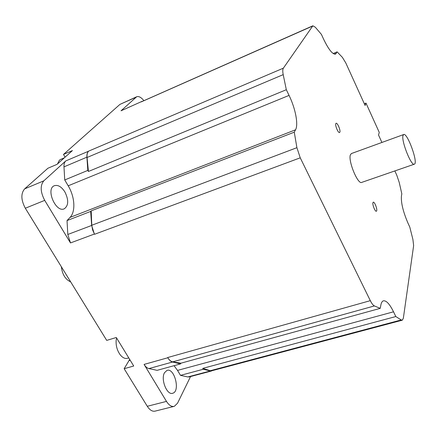<?xml version="1.0" encoding="UTF-8"?>
<svg xmlns="http://www.w3.org/2000/svg" width="437" height="437" viewBox="0 0 437 437"><rect width="100%" height="100%" fill="white"/><g stroke="black" fill="none" stroke-linecap="round" stroke-linejoin="round"><path stroke-width="0.66" d="M402.974 135.656L403.635 134.552C407.3 132.214 418.477 163.067 414.369 164.175C411.386 166.519 401.259 141.233 402.974 135.656M414.265 164.214L361.776 182.376C357.903 184.988 347.825 160.505 350.43 154.742L351.457 153.529M364.316 103.722L365.966 103.083L379.272 132.422L378.529 135.006L381.911 142.457M65.086 157.156L63.491 154.43L72.422 150.585L57.094 164.323L47.923 168.234L24.658 188.855C20.747 193.531 20.965 199.993 25.324 208.241L44.711 200.37L70.494 242.934L67.811 234.478L67.025 220.581L70.035 217.407C75.83 211.579 74.858 196.781 68.194 185.807L64.731 179.962L63.988 166.858L86.903 157.173L87.821 170.403L88.438 171.468L87.056 157.495L283.209 74.634C282.586 71.466 282.641 69.308 283.367 68.161L312.859 25.794L315.339 27.252L321.403 34.381L323.588 39.139C328.646 49.589 332.639 54.576 335.556 54.084L335.469 54.122M283.209 74.634L286.317 89.716L289.059 95.403C295.45 108.431 298.564 124.518 295.543 129.8L294.276 132.171L296.903 147.684L91.775 225.252L91.191 210.858L90.678 211.421L67.025 220.581M180.536 363.906L157.112 370.341L148.908 368.582L172.549 362.027L180.536 363.906L180.913 363.191L172.686 361.858L374.422 305.933C373.143 305.343 371.772 303.584 370.314 300.661L300.241 157.817L296.903 147.684M374.422 305.933L380.234 308.364L380.862 305.031C381.315 302.699 382.124 301.306 383.276 300.858C386.171 300.235 389.591 303.884 393.535 311.81L395.818 316.541L401.237 319.95L210.252 370.718L202.746 368.364L203.265 369.26L180.481 375.361L177.542 370.401L174.041 365.693M394.846 170.933L396.763 175.155L399.216 182.393L401.827 193.881L401.439 195.934C400.898 202.528 403.061 211.557 407.929 223.017L409.797 227.103L412.916 239.487L413.637 245.594L403.351 318.218L402.34 320.168L401.237 319.95M335.556 54.084L337.113 51.85L342.368 57.323L345.809 62.972L365.113 105.481L365.966 103.083M335.813 123.589L336.075 123.283C337.38 122.442 340.751 130.417 339.849 132.192L339.576 132.52C338.276 133.383 334.873 125.321 335.813 123.589M372.93 202.675L373.253 202.194C374.422 201.462 377.349 208.689 376.716 210.738L376.388 211.24C375.219 211.989 372.269 204.685 372.93 202.675M294.276 132.171L91.191 210.858M395.818 316.541L202.746 368.364M286.317 89.716L88.438 171.468M337.113 51.85L333.163 53.516M380.234 308.364L180.913 363.191M121.027 110.796L141.981 101.389L121.027 110.796L136.666 96.768C138.758 96.02 141.156 97.298 143.849 100.603M136.666 96.768L119.929 104.399L63.491 154.43M44.711 200.37C40.341 191.996 40.051 185.479 43.831 180.82L65.758 160.931C64.463 162.171 63.873 164.143 63.988 166.858M190.554 376.552L177.537 403.209L174.33 406.323C171.621 406.978 169.004 405.339 166.486 401.401L144.084 364.414C145.548 366.769 147.154 368.156 148.908 368.582M25.324 208.241L106.71 340.39L116.297 337.495L133.717 366.015L124.146 368.708L147.291 406.284C149.82 410.163 152.475 411.769 155.255 411.091L173.921 406.421M164.52 372.695C160.455 379.283 167.049 395.676 172.768 393.229C180.53 391.284 174.418 367.441 166.967 370.418L164.52 372.695M64.862 191.898C61.48 186.692 57.968 184.632 54.33 185.72C45.421 188.893 55.914 213.103 64.288 208.782C68.625 205.565 68.817 199.938 64.862 191.898M124.146 368.708L129.702 359.443M211.574 370.969L189.287 376.885L187.834 376.945L180.481 375.361M203.265 369.26L210.41 370.942L187.834 376.945M87.821 170.403L64.731 179.962M90.678 211.421L91.65 225.465L67.811 234.478M172.549 362.027C170.845 361.579 169.261 360.159 167.803 357.761L144.084 364.414M172.686 361.858C170.889 361.514 169.217 360.072 167.671 357.542L167.803 357.761M70.494 242.934L94.392 234.041L94.539 234.292L92.589 229.862L91.775 225.252M94.392 234.041L91.65 225.465M86.903 157.173C86.745 154.436 87.285 152.453 88.531 151.229L65.758 160.931M87.056 157.495C86.805 154.551 87.334 152.426 88.651 151.12L88.531 151.229M141.413 101.777L312.859 25.794M141.981 101.389L142.396 101.247M212.453 370.598L210.41 370.942M347.311 334.78L211.89 370.745L210.252 370.718M70.685 281.898C65.392 279.472 62.278 274.414 61.344 266.728M116.586 337.976L116.138 340.478C115.832 345.82 117.198 350.605 120.23 354.828C122.666 357.816 125.108 358.963 127.549 358.258L128.768 357.908M60.65 159.412L59.421 160.182L57.498 163.962M141.326 101.859L312.526 26.089M283.367 68.161L88.651 151.12M370.314 300.661L167.671 357.542M94.539 234.292L300.241 157.817M289.059 95.403L68.194 185.807M295.543 129.8L70.035 217.407M336.359 53.265L334.338 54.117M393.535 311.81L177.542 370.401M119.929 104.399L135.994 97.222M43.831 180.82L24.658 188.855M166.486 401.401L147.291 406.284M129.095 360.58L130.204 360.263M351.343 153.573L403.635 134.552M402.187 320.212L347.491 334.737M172.768 393.229L172.446 393.311M60.514 159.467L64.337 157.828"/></g></svg>
